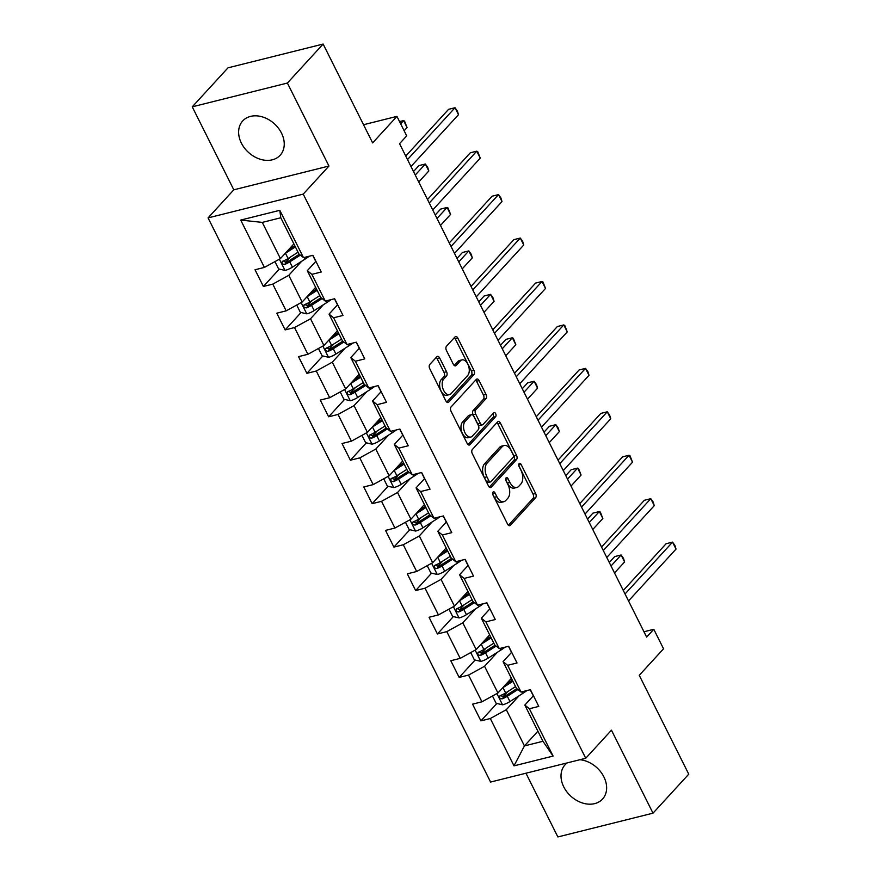 <?xml version="1.0" encoding="UTF-8"?>
<svg xmlns="http://www.w3.org/2000/svg" width="881" height="881" viewBox="0 0 881 881"><rect width="100%" height="100%" fill="white"/><g stroke="black" fill="none" stroke-linecap="round" stroke-linejoin="round"><path stroke-width="1.32" d="M493.041 492.083A2.236 1.299 76 0 0 493.019 495.067L507.566 524.107A3.194 1.861 76 0 0 509.747 525.682A3.194 1.861 76 0 0 510.341 525.307L535.593 497.743A3.194 1.861 76 0 0 535.626 493.481L521.089 464.441A2.236 1.299 76 0 0 519.559 463.34A2.236 1.299 76 0 0 519.14 463.604A2.236 1.299 76 0 0 519.118 466.589L521.001 470.344A10.231 5.936 76 0 1 520.891 483.988L518.788 486.29A10.231 5.936 76 0 1 516.883 487.457A10.231 5.936 76 0 1 509.912 482.436L508.04 478.68A2.236 1.299 76 0 0 506.509 477.579A2.236 1.299 76 0 0 506.09 477.843A2.236 1.299 76 0 0 506.068 480.828L507.952 484.583A10.231 5.936 76 0 1 507.841 498.228L505.738 500.529A10.231 5.936 76 0 1 503.833 501.707A10.231 5.936 76 0 1 496.873 496.686L494.99 492.92A2.236 1.299 76 0 0 493.459 491.829A2.236 1.299 76 0 0 493.041 492.083M241.383 143.118A25.395 19.305 -137.5 0 0 280.158 155.254A25.395 19.305 -137.5 0 0 281.491 133.086A25.395 19.305 -137.5 0 0 242.716 120.939A25.395 19.305 -137.5 0 0 241.383 143.118M567.111 762.924A25.395 19.305 -137.5 0 0 565.106 764.741A25.395 19.305 -137.5 0 0 563.763 786.909A25.395 19.305 -137.5 0 0 602.549 799.056A25.395 19.305 -137.5 0 0 603.881 776.888A25.395 19.305 -137.5 0 0 579.929 759.719M439.641 357.928A3.194 1.861 76 0 0 437.472 356.353A3.194 1.861 76 0 0 436.877 356.728L429.785 364.459A3.194 1.861 76 0 0 429.752 368.721L445.907 400.976A3.194 1.861 76 0 0 448.077 402.54A3.194 1.861 76 0 0 448.671 402.177L473.934 374.612A3.194 1.861 76 0 0 473.967 370.35L457.812 338.095A3.194 1.861 76 0 0 455.642 336.531A3.194 1.861 76 0 0 455.048 336.894L446.48 346.233A3.194 1.861 76 0 0 446.447 350.495L453.363 364.305A3.194 1.861 76 0 0 455.543 365.868A3.194 1.861 76 0 0 456.138 365.505L460.378 360.869A8.546 4.967 76 0 1 461.963 359.889A8.546 4.967 76 0 1 468.395 365.494A8.546 4.967 76 0 1 467.701 375.493L451.072 393.642A8.546 4.967 76 0 1 449.486 394.622A8.546 4.967 76 0 1 443.055 389.028A8.546 4.967 76 0 1 443.749 379.017L446.524 375.989A3.194 1.861 76 0 0 446.557 371.727L439.641 357.928L437.075 358.567A3.194 1.861 76 0 0 436.227 357.433M525.946 773.21L557.871 836.95L653.008 813.163L688.755 774.168L639.254 675.32L663.547 648.79L653.79 629.298L646.643 637.106L399.556 143.68L406.703 135.872L396.935 116.38L363.534 124.728M287.393 83.045L192.245 106.832L233.806 189.811L328.954 166.035L287.393 83.045L323.129 44.05L372.641 142.898L396.935 116.38M328.954 166.035L303.218 194.106L585.733 758.266L490.585 782.053L208.07 217.893L303.218 194.106M653.008 813.163L611.458 730.184L585.733 758.266M472.359 449.464A3.194 1.861 76 0 0 472.315 453.726L488.47 485.982A3.194 1.861 76 0 0 490.651 487.545A3.194 1.861 76 0 0 491.246 487.182L516.497 459.618A3.194 1.861 76 0 0 516.53 455.356L500.386 423.1A3.194 1.861 76 0 0 498.206 421.536A3.194 1.861 76 0 0 497.611 421.9L472.359 449.464M467.183 443.473L451.039 411.229A3.194 1.861 76 0 1 451.072 406.956L476.324 379.403A3.194 1.861 76 0 1 476.918 379.028A3.194 1.861 76 0 1 479.099 380.603L486.015 394.402A3.194 1.861 76 0 1 485.982 398.664L475.729 409.841A3.194 1.861 76 0 0 475.696 414.114L480.288 423.265A3.194 1.861 76 0 0 482.458 424.84A3.194 1.861 76 0 0 483.052 424.466L493.723 412.826A2.236 1.299 76 0 1 494.131 412.572A2.236 1.299 76 0 1 495.816 414.037A2.236 1.299 76 0 1 495.64 416.658L469.958 444.674A3.194 1.861 76 0 1 469.364 445.048A3.194 1.861 76 0 1 467.183 443.473M192.245 106.832L227.992 67.837L323.129 44.05M279.321 269.079L263.386 286.468L272.78 284.123L286.16 310.85L276.777 313.195L285.147 329.901L294.529 327.556L307.91 354.294L298.527 356.64L306.896 373.346L316.279 371L329.67 397.727L320.277 400.073L328.646 416.79L338.04 414.444L351.42 441.172L342.037 443.517L350.396 460.223L359.789 457.878L373.17 484.616L363.787 486.962L372.156 503.668L381.539 501.322L394.93 528.049L385.537 530.395L393.906 547.101L403.289 544.755L416.68 571.494L407.297 573.839L415.656 590.545L425.049 588.2L438.43 614.927L429.047 617.273L437.416 633.979L446.799 631.633L460.19 658.371L450.797 660.717L459.166 677.423L468.549 675.077L481.94 701.805L472.557 704.15L480.916 720.867L490.31 718.522L514.008 765.853L553.092 756.085L542.949 741.273L524.823 705.075L533.302 695.825M263.386 286.468L255.027 269.762L264.41 267.417L240.7 220.074L279.795 210.306L303.493 257.648L312.887 255.303L321.246 272.009L311.863 274.354L325.254 301.082L334.637 298.736L343.006 315.442L333.613 317.788L347.004 344.526L356.387 342.18L364.756 358.886L355.373 361.232L368.754 387.959L378.136 385.614L386.506 402.32L377.123 404.665L390.503 431.404L399.897 429.058L408.255 445.764L398.873 448.11L412.264 474.837L421.647 472.491L430.016 489.197L420.622 491.554L434.014 518.281L443.396 515.936L451.766 532.642L442.383 534.987L455.763 561.726L465.157 559.369L473.515 576.086L464.133 578.432L477.524 605.159L486.907 602.813L495.276 619.519L485.883 621.865L499.274 648.603L508.656 646.258L517.026 662.964L507.643 665.309L521.023 692.037L530.406 689.691L538.776 706.397L529.393 708.742L553.092 756.085M315.64 287.338L302.161 302.04L288.781 275.312L301.588 261.338M315.772 261.437L307.293 270.687L320.684 297.415L325.254 301.082M288.781 275.312L272.78 284.123M302.161 302.04L286.16 310.85M311.863 274.354L307.293 270.687M337.39 330.782L323.922 345.484L310.53 318.746L323.338 304.771M337.522 304.87L329.042 314.121L342.434 340.859L347.004 344.526M310.53 318.746L294.529 327.556M323.922 345.484L307.91 354.294M333.613 317.788L329.042 314.121M359.14 374.216L345.671 388.917L332.28 362.19L345.099 348.215M359.272 348.314L350.803 357.565L364.183 384.292L368.754 387.959M332.28 362.19L316.279 371M345.671 388.917L329.67 397.727M355.373 361.232L350.803 357.565M380.9 417.66L367.421 432.362L354.041 405.623L366.848 391.649M381.033 391.748L372.553 400.998L385.944 427.737L390.503 431.404M354.041 405.623L338.04 414.444M367.421 432.362L351.42 441.172M377.123 404.665L372.553 400.998M402.65 461.104L389.182 475.795L375.791 449.068L388.598 435.093M402.782 435.192L394.303 444.442L407.694 471.17L412.264 474.837M375.791 449.068L359.789 457.878M389.182 475.795L373.17 484.616M398.873 448.11L394.303 444.442M424.4 504.538L410.931 519.239L397.54 492.512L410.348 478.526M424.532 478.636L416.063 487.876L429.443 514.614L434.014 518.281M397.54 492.512L381.539 501.322M410.931 519.239L394.93 528.049M420.622 491.554L416.063 487.876M446.149 547.982L432.681 562.684L419.301 535.945L432.108 521.97M446.282 522.07L437.813 531.32L451.193 558.047L455.763 561.726M419.301 535.945L403.289 544.755M432.681 562.684L416.68 571.494M442.383 534.987L437.813 531.32M467.91 591.415L454.442 606.117L441.051 579.39L453.858 565.404M468.042 565.514L459.563 574.753L472.954 601.492L477.524 605.159M441.051 579.39L425.049 588.2M454.442 606.117L438.43 614.927M464.133 578.432L459.563 574.753M489.66 634.86L476.192 649.561L462.8 622.823L475.608 608.848M489.792 608.947L481.323 618.198L494.704 644.925L499.274 648.603M462.8 622.823L446.799 631.633M476.192 649.561L460.19 658.371M485.883 621.865L481.323 618.198M511.409 678.293L497.941 692.995L484.561 666.267L497.369 652.292M511.542 652.392L503.073 661.642L516.453 688.369L521.023 692.037M484.561 666.267L468.549 675.077M497.941 692.995L481.94 701.805M507.643 665.309L503.073 661.642M537.906 731.208L524.437 745.91L506.311 709.701L519.118 695.726M506.311 709.701L490.31 718.522M542.949 741.273L524.437 745.91L514.008 765.853M529.393 708.742L524.823 705.075M233.806 189.811L208.07 217.893M653.79 629.298L643.967 631.754M303.493 257.648L298.923 253.97L280.797 217.772L262.285 222.397L280.411 258.607L293.88 243.905M279.795 210.306L280.797 217.772M262.285 222.397L240.7 220.074M280.411 258.607L264.41 267.417M507.764 691.563L502.952 696.816M496.851 703.478L480.916 720.867M486.015 648.13L481.202 653.383M475.09 660.034L459.166 677.423M464.254 604.685L459.442 609.938M453.341 616.601L437.416 633.979M442.504 561.252L437.692 566.494M431.591 573.157L415.656 590.545M420.755 517.808L415.942 523.061M409.841 529.723L393.906 547.101M399.005 474.363L394.181 479.616M388.08 486.279L372.156 503.668M377.244 430.93L372.432 436.183M366.331 442.846L350.396 460.223M355.495 387.486L350.682 392.739M344.581 399.401L328.646 416.79M333.745 344.053L328.932 349.305M322.82 355.968L306.896 373.346M311.984 300.608L307.172 305.861M301.071 312.524L285.147 329.901M290.234 257.175L285.422 262.428M492.71 494.153L494.296 497.325A10.231 5.936 76 0 0 501.267 502.346L503.833 501.707M516.883 487.457L514.317 488.107A10.231 5.936 76 0 1 507.346 483.085L505.76 479.914M508.414 525.252L533.016 498.393A3.194 1.861 76 0 0 533.06 494.131L518.81 465.675M489.318 487.116L513.931 460.256A3.194 1.861 76 0 0 513.964 455.995L497.809 423.739A3.194 1.861 76 0 0 496.961 422.605M488.933 480.828A2.236 1.299 76 0 0 490.453 481.929A2.236 1.299 76 0 0 490.871 481.665L513.039 457.481A2.236 1.299 76 0 0 513.061 454.486L511.079 450.532A10.231 5.936 76 0 0 504.108 445.511A10.231 5.936 76 0 0 502.214 446.678L487.05 463.219A10.231 5.936 76 0 0 486.94 476.863L488.933 480.828L486.356 481.466A2.236 1.299 76 0 0 487.887 482.568L490.453 481.929M504.108 445.511L501.542 446.149A10.231 5.936 76 0 0 499.637 447.328L502.214 446.678M486.356 481.466L484.374 477.513A10.231 5.936 76 0 1 484.484 463.858L499.637 447.328M482.458 424.84L479.892 425.479A3.194 1.861 76 0 1 477.711 423.904L473.13 414.753A3.194 1.861 76 0 1 473.163 410.491L483.405 399.313A3.194 1.861 76 0 0 483.438 395.04L476.533 381.242A3.194 1.861 76 0 0 475.685 380.107M468.031 444.619L493.063 417.297A2.236 1.299 76 0 0 492.798 413.839M465.102 421.448A8.546 4.967 76 0 0 464.408 431.448A8.546 4.967 76 0 0 470.839 437.053A8.546 4.967 76 0 0 472.425 436.062L478.284 429.675A3.194 1.861 76 0 0 478.317 425.413L473.736 416.25A3.194 1.861 76 0 0 471.555 414.687A3.194 1.861 76 0 0 470.961 415.05L465.102 421.448L462.536 422.087A8.546 4.967 76 0 0 461.842 432.097A8.546 4.967 76 0 0 468.263 437.692L470.839 437.053M471.555 414.687L468.989 415.325A3.194 1.861 76 0 0 468.395 415.689L470.961 415.05M462.536 422.087L468.395 415.689M449.486 394.622L446.909 395.272A8.546 4.967 76 0 1 440.478 389.666A8.546 4.967 76 0 1 441.183 379.656L443.947 376.639A3.194 1.861 76 0 0 443.991 372.377L437.075 358.567M461.963 359.889L459.397 360.538A8.546 4.967 76 0 0 457.812 361.518L460.378 360.869M454.211 365.439L457.812 361.518M446.755 402.11L471.357 375.262A3.194 1.861 76 0 0 471.39 370.989L455.246 338.745A3.194 1.861 76 0 0 454.398 337.599M492.479 696.012L496.135 703.313L502.677 704.811A8.623 2.522 -26.6 0 0 509.956 701.551L522.686 693.457A24.91 7.268 -26.6 0 0 526.849 690.583M502.699 687.808A8.623 2.522 -26.6 0 0 502.974 687.632L512.918 681.31M506.079 684.119L512.335 680.143M614.509 572.947L624.596 561.935L621.116 554.975L614.685 556.583L609.278 562.485M515.572 686.596L505.628 692.929A8.623 2.522 153.4 0 1 500.452 695.505C498.8 697.367 499.351 698.479 502.126 698.853A8.623 2.522 -26.6 0 0 507.302 696.265L517.896 689.526M516.828 688.667L505.529 695.847A4.394 1.277 153.4 0 1 504.185 696.607L501.641 696.012M500.452 695.505L499.747 695.968M624.596 561.935L623.484 558.301L621.116 554.975L611.029 565.987M625.036 593.959L672.544 542.123L676.024 549.083L628.527 600.93M530.483 689.845L530.626 690.44A8.623 2.522 -26.6 0 0 530.681 690.605A8.623 2.522 -26.6 0 0 531.056 690.979M623.285 590.468L666.113 543.731L672.544 542.123L674.912 545.449L676.024 549.083M470.718 652.568L474.385 659.88L480.916 661.378A8.623 2.522 -26.6 0 0 488.195 658.118L500.937 650.024A24.91 7.268 -26.6 0 0 505.099 647.139M480.938 644.374A8.623 2.522 -26.6 0 0 481.224 644.198L491.169 637.866M484.33 640.685L490.585 636.699M592.759 529.503L602.846 518.502L599.355 511.542L592.924 513.149L587.528 519.041M493.823 643.163L483.878 649.484A8.623 2.522 153.4 0 1 478.702 652.072C477.039 653.933 477.601 655.046 480.376 655.409A8.623 2.522 -26.6 0 0 485.552 652.821L496.146 646.092M495.078 645.222L483.768 652.414A4.394 1.277 153.4 0 1 482.436 653.162L479.892 652.568M478.702 652.072L477.998 652.524M602.846 518.502L600.335 512.081L599.355 511.542L589.279 522.543M448.969 609.123L452.625 616.436L459.166 617.933A8.623 2.522 -26.6 0 0 466.445 614.674L479.176 606.58A24.91 7.268 -26.6 0 0 483.35 603.705M459.188 600.93A8.623 2.522 -26.6 0 0 459.475 600.754L469.419 594.433M462.569 597.241L468.835 593.265M571.009 486.07L581.097 475.057L577.606 468.097L571.174 469.705L565.767 475.608M472.062 599.719L462.118 606.04A8.623 2.522 153.4 0 1 456.953 608.628C455.29 610.489 455.851 611.601 458.627 611.965A8.623 2.522 -26.6 0 0 463.791 609.388L474.396 602.648M473.317 601.789L462.018 608.969A4.394 1.277 153.4 0 1 460.675 609.729L458.131 609.134M456.953 608.628L456.248 609.09M581.097 475.057L578.586 468.637L577.606 468.097L567.518 479.099M603.287 550.526L650.784 498.679L654.275 505.65L606.767 557.486M508.733 646.401L508.866 646.995A8.623 2.522 -26.6 0 0 508.932 647.172A8.623 2.522 -26.6 0 0 509.295 647.535M601.536 547.024L644.363 500.287L650.784 498.679L653.162 502.016L654.275 505.65M581.537 507.082L629.034 455.246L632.525 462.206L585.017 514.041M486.984 602.967L487.116 603.562A8.623 2.522 -26.6 0 0 487.182 603.727A8.623 2.522 -26.6 0 0 487.545 604.091M579.786 503.591L622.603 456.854L629.034 455.246L630.014 455.785L632.525 462.206M427.219 565.69L430.875 572.991L437.416 574.5A8.623 2.522 -26.6 0 0 444.696 571.24L457.426 563.135A24.91 7.268 -26.6 0 0 461.589 560.261M437.439 557.497A8.623 2.522 -26.6 0 0 437.725 557.31L447.658 550.988M440.819 553.797L447.074 549.821M549.259 442.625L559.336 431.624L555.856 424.664L549.425 426.272L544.018 432.164M450.312 556.285L440.368 562.607A8.623 2.522 153.4 0 1 435.192 565.184C433.54 567.056 434.091 568.168 436.866 568.531A8.623 2.522 -26.6 0 0 442.042 565.943L452.636 559.204M451.568 558.345L440.269 565.536A4.394 1.277 153.4 0 1 438.925 566.285L436.381 565.69M435.192 565.184L434.487 565.646M559.336 431.624L558.224 427.99L555.856 424.664L545.768 435.666M405.458 522.246L409.125 529.558L415.656 531.056A8.623 2.522 -26.6 0 0 422.935 527.796L435.677 519.702A24.91 7.268 -26.6 0 0 439.839 516.828M415.689 514.052A8.623 2.522 -26.6 0 0 415.964 513.876L425.908 507.555M419.07 510.363L425.325 506.377M527.499 399.181L537.586 388.18L534.095 381.22L527.675 382.828L522.268 388.73M428.562 512.841L418.618 519.162A8.623 2.522 153.4 0 1 413.442 521.75C411.779 523.611 412.341 524.724 415.116 525.087A8.623 2.522 -26.6 0 0 420.292 522.51L430.886 515.77M429.818 514.911L418.519 522.092A4.394 1.277 153.4 0 1 417.176 522.84L414.632 522.257M413.442 521.75L412.737 522.213M537.586 388.18L536.474 384.545L534.095 381.22L524.019 392.221M383.709 478.812L387.365 486.114L393.906 487.611A8.623 2.522 -26.6 0 0 401.185 484.363L413.916 476.258A24.91 7.268 -26.6 0 0 418.09 473.383M393.928 470.608A8.623 2.522 -26.6 0 0 394.214 470.432L404.159 464.111M397.309 466.919L403.575 462.943M505.749 355.748L515.837 344.746L512.346 337.775L505.914 339.383L500.507 345.286M406.802 469.408L396.868 475.729A8.623 2.522 153.4 0 1 391.693 478.306C390.03 480.167 390.591 481.29 393.367 481.654A8.623 2.522 -26.6 0 0 398.542 479.066L409.136 472.326M408.057 471.467L396.758 478.658A4.394 1.277 153.4 0 1 395.415 479.407L392.871 478.812M391.693 478.306L390.988 478.768M515.837 344.746L513.326 338.326L512.346 337.775L502.258 348.788M559.776 463.648L607.284 411.801L610.764 418.761L563.267 470.608M465.234 559.523L465.366 560.118A8.623 2.522 -26.6 0 0 465.421 560.294A8.623 2.522 -26.6 0 0 465.796 560.657M558.025 460.146L600.853 413.409L607.284 411.801L609.652 415.127L610.764 418.761M538.027 420.204L585.535 368.368L589.015 375.328L541.518 427.164M443.473 516.09L443.606 516.673A8.623 2.522 -26.6 0 0 443.672 516.85A8.623 2.522 -26.6 0 0 444.046 517.213M536.276 416.713L579.103 369.976L585.535 368.368L587.902 371.694L589.015 375.328M516.277 376.771L563.774 324.924L567.265 331.884L519.757 383.731M421.724 472.645L421.856 473.24A8.623 2.522 -26.6 0 0 421.922 473.405A8.623 2.522 -26.6 0 0 422.285 473.78M514.526 373.269L557.354 326.532L563.774 324.924L564.754 325.463L567.265 331.884M494.516 333.326L542.024 281.491L545.515 288.45L498.007 340.286M399.974 429.212L400.106 429.796A8.623 2.522 -26.6 0 0 400.161 429.972A8.623 2.522 -26.6 0 0 400.536 430.335M492.765 329.824L535.593 283.087L542.024 281.491L543.004 282.03L545.515 288.45M472.767 289.882L520.275 238.046L523.755 245.006L476.258 296.853M378.213 385.768L378.356 386.363A8.623 2.522 -26.6 0 0 378.412 386.528A8.623 2.522 -26.6 0 0 378.786 386.902M471.016 286.391L513.843 239.654L520.275 238.046L522.642 241.372L523.755 245.006M451.017 246.449L498.514 194.602L502.005 201.573L454.497 253.409M356.464 342.324L356.596 342.918A8.623 2.522 -26.6 0 0 356.662 343.094A8.623 2.522 -26.6 0 0 357.025 343.458M449.266 242.947L492.094 196.21L498.514 194.602L500.893 197.939L502.005 201.573M361.959 435.368L365.615 442.68L372.156 444.178A8.623 2.522 -26.6 0 0 379.436 440.918L392.166 432.824A24.91 7.268 -26.6 0 0 396.34 429.95M372.178 427.175A8.623 2.522 -26.6 0 0 372.465 426.999L382.409 420.678M375.559 423.486L381.814 419.499M483.999 312.303L494.076 301.302L490.596 294.342L484.165 295.95L478.757 301.853M385.052 425.964L375.108 432.285A8.623 2.522 153.4 0 1 369.932 434.873C368.28 436.734 368.842 437.846 371.606 438.209A8.623 2.522 -26.6 0 0 376.782 435.632L387.376 428.893M386.307 428.034L375.009 435.214A4.394 1.277 153.4 0 1 373.665 435.963L371.121 435.368M369.932 434.873L369.238 435.335M494.076 301.302L492.964 297.668L490.596 294.342L480.508 305.344M340.209 391.935L343.865 399.236L350.407 400.734A8.623 2.522 -26.6 0 0 357.686 397.474L370.416 389.38A24.91 7.268 -26.6 0 0 374.579 386.506M350.429 383.731A8.623 2.522 -26.6 0 0 350.704 383.554L360.648 377.233M353.81 380.041L360.065 376.066M462.239 268.87L472.326 257.858L468.835 250.898L462.415 252.506L457.008 258.408M363.302 382.519L353.358 388.851A8.623 2.522 153.4 0 1 348.182 391.428C346.53 393.289 347.081 394.413 349.856 394.776A8.623 2.522 -26.6 0 0 355.032 392.188L365.626 385.449M364.558 384.59L353.259 391.77A4.394 1.277 153.4 0 1 351.915 392.53L349.372 391.935M348.182 391.428L347.477 391.891M472.326 257.858L471.214 254.224L468.835 250.898L458.759 261.91M318.448 348.491L322.116 355.803L328.646 357.301A8.623 2.522 -26.6 0 0 335.925 354.041L348.667 345.947A24.91 7.268 -26.6 0 0 352.829 343.061M328.668 340.297A8.623 2.522 -26.6 0 0 328.954 340.121L338.899 333.789M332.049 336.608L338.315 332.622M440.489 225.426L450.576 214.424L447.085 207.464L440.654 209.072L435.247 214.964M341.553 339.086L331.608 345.407A8.623 2.522 153.4 0 1 326.433 347.995C324.77 349.856 325.331 350.968 328.106 351.332A8.623 2.522 -26.6 0 0 333.282 348.744L343.876 342.015M342.808 341.145L331.498 348.336A4.394 1.277 153.4 0 1 330.166 349.085L327.611 348.491M326.433 347.995L325.728 348.447M450.576 214.424L448.066 208.004L447.085 207.464L437.009 218.466M296.699 305.057L300.355 312.359L306.896 313.856A8.623 2.522 -26.6 0 0 314.176 310.597L326.906 302.502A24.91 7.268 -26.6 0 0 331.08 299.628M306.918 296.853A8.623 2.522 -26.6 0 0 307.205 296.677L317.149 290.356M310.299 293.164L316.565 289.188M418.739 181.993L428.816 170.98L425.336 164.02L418.904 165.628L413.497 171.531M319.792 295.642L309.848 301.963A8.623 2.522 153.4 0 1 304.683 304.551C303.02 306.412 303.582 307.524 306.357 307.887A8.623 2.522 -26.6 0 0 311.522 305.311L322.127 298.571M321.047 297.712L309.749 304.892A4.394 1.277 153.4 0 1 308.405 305.652L305.861 305.057M304.683 304.551L303.978 305.013M428.816 170.98L427.703 167.346L425.336 164.02L415.248 175.033M429.267 203.004L476.764 151.169L480.255 158.128L432.747 209.964M334.714 298.89L334.846 299.485A8.623 2.522 -26.6 0 0 334.901 299.65A8.623 2.522 -26.6 0 0 335.276 300.014M427.505 199.513L470.333 152.776L476.764 151.169L477.744 151.708L480.255 158.128M274.949 261.613L278.605 268.925L285.147 270.423A8.623 2.522 -26.6 0 0 292.426 267.163L305.156 259.069A24.91 7.268 -26.6 0 0 309.319 256.184M285.169 253.42A8.623 2.522 -26.6 0 0 285.455 253.232L295.388 246.911M288.55 249.719L294.805 245.744M298.042 252.208L288.098 258.529A8.623 2.522 153.4 0 1 282.922 261.106C281.27 262.979 281.821 264.091 284.596 264.454A8.623 2.522 -26.6 0 0 289.772 261.866L300.366 255.127M299.298 254.268L287.999 261.459A4.394 1.277 153.4 0 1 286.655 262.208L284.111 261.613M282.922 261.106L282.217 261.569M404.137 130.751L407.066 127.547L403.586 120.587L400.646 123.792M399.545 121.589L403.586 120.587L404.555 121.126L407.066 127.547M407.507 159.571L455.014 107.724L458.494 114.684L410.998 166.531M312.964 255.446L313.096 256.041A8.623 2.522 -26.6 0 0 313.151 256.217A8.623 2.522 -26.6 0 0 313.526 256.58M405.756 156.069L448.583 109.332L455.014 107.724L457.382 111.05L458.494 114.684M494.296 497.325L496.873 496.686M505.683 479.275L508.04 478.68M507.346 483.085L509.912 482.436M518.733 465.025L521.089 464.441M533.06 494.131L535.626 493.481M533.016 498.393L535.593 497.743M509.042 525.638L510.341 525.307M492.633 493.514L494.99 492.92M497.809 423.739L500.386 423.1M513.964 455.995L516.53 455.356M513.931 460.256L516.497 459.618M489.957 487.501L491.246 487.182M484.484 463.858L487.05 463.219M484.374 477.513L486.94 476.863M476.533 381.242L479.099 380.603M483.438 395.04L486.015 394.402M483.405 399.313L485.982 398.664M473.163 410.491L475.729 409.841M473.13 414.753L475.696 414.114M477.711 423.904L480.288 423.265M493.063 417.297L495.64 416.658M468.67 445.004L469.958 444.674M443.991 372.377L446.557 371.727M443.947 376.639L446.524 375.989M441.183 379.656L443.749 379.017M454.838 365.824L456.138 365.505M455.246 338.745L457.812 338.095M471.39 370.989L473.967 370.35M471.357 375.262L473.934 374.612M447.383 402.496L448.671 402.177M496.895 693.578L502.511 704.778M521.871 691.827L522.686 693.457M507.302 696.265L509.956 701.551M502.974 687.632L505.628 692.929M504.185 696.607L502.126 698.853M475.145 650.134L480.751 661.334M500.111 648.394L500.937 650.024M485.552 652.821L488.195 658.118M481.224 644.198L483.878 649.484M482.436 653.162L480.376 655.409M453.396 606.69L459.001 617.9M478.361 604.95L479.176 606.58M463.791 609.388L466.445 614.674M459.475 600.754L462.118 606.04M460.675 609.729L458.627 611.965M431.635 563.256L437.251 574.456M456.611 561.505L457.426 563.135M442.042 565.943L444.696 571.24M437.725 557.31L440.368 562.607M438.925 566.285L436.866 568.531M409.885 519.812L415.502 531.023M434.862 518.072L435.677 519.702M420.292 522.51L422.935 527.796M415.964 513.876L418.618 519.162M417.176 522.84L415.116 525.087M388.136 476.379L393.741 487.578M413.101 474.628L413.916 476.258M398.542 479.066L401.185 484.363M394.214 470.432L396.868 475.729M395.415 479.407L393.367 481.654M366.375 432.934L371.991 444.134M391.351 431.194L392.166 432.824M376.782 435.632L379.436 440.918M372.465 426.999L375.108 432.285M373.665 435.963L371.606 438.209M344.625 389.501L350.242 400.701M369.602 387.75L370.416 389.38M355.032 392.188L357.686 397.474M350.704 383.554L353.358 388.851M351.915 392.53L349.856 394.776M322.875 346.057L328.481 357.257M347.841 344.317L348.667 345.947M333.282 348.744L335.925 354.041M328.954 340.121L331.608 345.407M330.166 349.085L328.106 351.332M301.126 302.612L306.731 313.823M326.091 300.873L326.906 302.502M311.522 305.311L314.176 310.597M307.205 296.677L309.848 301.963M308.405 305.652L306.357 307.887M279.365 259.179L284.981 270.379M304.341 257.428L305.156 259.069M289.772 261.866L292.426 267.163M285.455 253.232L288.098 258.529M286.655 262.208L284.596 264.454M530.681 690.605L533.335 695.902M508.932 647.172L511.575 652.458M487.182 603.727L489.825 609.024M465.421 560.294L468.075 565.58M443.672 516.85L446.326 522.136M421.922 473.405L424.565 478.702M400.161 429.972L402.815 435.258M378.412 386.528L381.066 391.825M356.662 343.094L359.305 348.38M334.901 299.65L337.555 304.947M313.151 256.217L315.805 261.503"/></g></svg>
